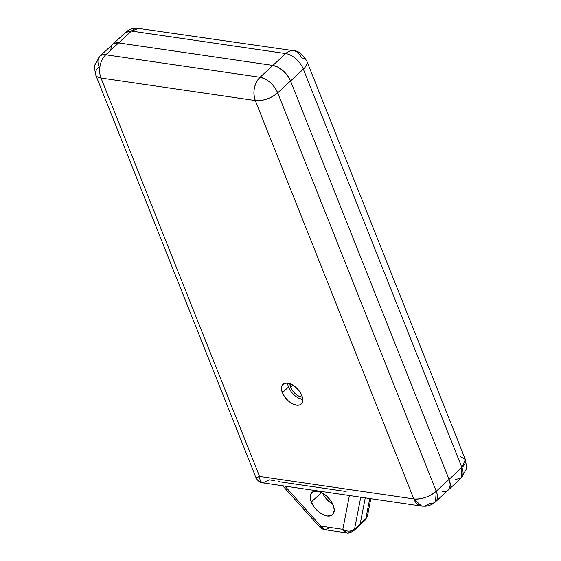 <?xml version="1.0" encoding="UTF-8"?>
<svg xmlns="http://www.w3.org/2000/svg" width="561" height="561" viewBox="0 0 561 561"><rect width="100%" height="100%" fill="white"/><g stroke="black" fill="none" stroke-linecap="round" stroke-linejoin="round"><path stroke-width="0.84" d="M302.358 397.132A10.519 5.869 47.3 0 1 290.654 387.342A10.519 5.869 47.3 0 1 289.918 383.675L290.654 387.342L292.989 385.183L290.654 387.342L292.547 390.722L295.303 393.759L298.515 395.989L302.358 397.139M287.597 383.086A13.464 7.51 -132.7 0 0 288.529 387.027L282.372 392.721A13.464 7.51 47.3 0 1 282.961 384.25A13.464 7.51 47.3 0 1 292.737 385.028A13.464 7.51 47.3 0 1 301.832 395.561L302.772 399.67L302.084 402.945L299.883 404.874L296.489 405.175L292.435 403.787L288.326 400.94L284.792 397.048L282.372 392.721L281.433 388.605L282.113 385.33L284.322 383.401L287.709 383.107L291.769 384.488L295.871 387.342L299.406 391.227L301.832 395.561A13.464 7.51 47.3 0 1 301.236 404.025A13.464 7.51 47.3 0 1 291.468 403.247A13.464 7.51 47.3 0 1 282.372 392.721L288.529 387.027A13.464 7.51 -132.7 0 0 302.758 399.502M311.285 501.99A15.147 8.45 47.3 0 1 311.951 492.46A15.147 8.45 47.3 0 1 322.947 493.336A15.147 8.45 47.3 0 1 333.178 505.18L330.457 500.307L326.481 495.938L321.86 492.726L317.295 491.17L313.48 491.506L310.997 493.68L310.233 497.362L311.285 501.99L314.013 506.856L317.989 511.232L322.61 514.444L327.175 516.001L330.983 515.664L333.465 513.49L334.237 509.809L333.178 505.18A15.147 8.45 47.3 0 1 332.512 514.71A15.147 8.45 47.3 0 1 321.516 513.834A15.147 8.45 47.3 0 1 311.285 501.99L321.502 492.551L311.285 501.99M110.762 49.789L111.618 45.7L110.762 49.789M255.9 477.278L256.728 477.67L259.554 476.436L101.015 78.042A16.83 11.5 -81.7 0 1 105.784 54.768L118.609 42.917L114.374 43.288L112.544 44.466L114.374 43.288L118.609 42.917L272.877 65.42L277.947 67.152L283.088 70.714L287.498 75.574L290.528 80.987L449.066 479.382L450.245 484.522L449.389 488.61L446.633 491.029L449.389 488.61L450.245 484.522L449.066 479.382L436.241 491.233L277.702 92.838A16.83 7.931 158.3 0 1 255.283 100.545L101.015 78.042L259.554 476.436L413.822 498.939L255.283 100.545L413.822 498.939A16.83 7.931 -21.7 0 0 436.241 491.233C429.291 496.885 421.816 499.458 413.822 498.939L259.554 476.436L260.108 480.651L262.141 482.783L421.655 506.113A16.83 11.5 -81.7 0 1 413.822 498.939L421.655 506.113L425.021 506.26C429.004 506.008 432.503 504.528 435.504 501.822L436.241 491.233L277.702 92.838C273.649 84.353 267.765 79.164 260.052 77.271L105.784 54.768A16.83 11.5 98.3 0 0 101.015 78.042A16.83 7.931 158.3 0 1 95.636 74.781A16.83 7.931 158.3 0 1 99.108 66.787A16.83 9.39 47.3 0 1 99.851 56.198A16.83 9.39 47.3 0 1 105.784 54.768A16.83 9.39 -132.7 0 0 99.851 56.198L112.67 44.347A16.83 9.39 47.3 0 1 118.609 42.917L272.877 65.42L260.052 77.271C254.147 83.848 252.555 91.604 255.283 100.545A16.83 11.5 -81.7 0 1 260.052 77.271L105.784 54.768L118.609 42.917A16.83 9.39 -132.7 0 0 112.67 44.347L125.496 32.496L131.428 31.065L285.703 53.568L260.052 77.271A16.83 9.39 47.3 0 1 277.702 92.838L290.528 80.987L449.066 479.382L436.241 491.233A16.83 9.39 47.3 0 1 435.504 501.822A16.83 9.39 47.3 0 1 429.572 503.252A16.83 11.5 -81.7 0 1 421.655 506.113M365.246 497.888L360.197 523.883L358.914 525.86L360.197 523.883L365.246 497.888L360.197 523.883L354.559 529.1L360.197 523.883L365.246 497.888M324.784 496.906L328.76 501.275L332.722 504.129A15.147 8.45 47.3 0 1 322.512 493.084A15.147 8.45 -132.7 0 0 332.722 504.129L328.76 501.275L324.784 496.906M293.62 50.707C298.094 50.539 302.498 54.017 306.832 61.135A16.83 7.931 158.3 0 1 303.354 69.136A16.83 9.39 -132.7 0 0 285.703 53.568A16.83 9.39 47.3 0 1 303.354 69.136L290.528 80.987L303.354 69.136A16.83 7.931 -21.7 0 0 306.832 61.135A16.83 7.931 158.3 0 0 301.446 57.881A16.83 11.5 -81.7 0 0 293.62 50.707L135.979 28.05C131.996 28.302 128.504 29.789 125.496 32.496A16.83 9.39 -132.7 0 1 131.428 31.065L139.352 28.197A16.83 11.5 98.3 0 0 131.428 31.065L118.609 42.917L131.428 31.065L285.703 53.568A16.83 11.5 -81.7 0 1 293.62 50.707A16.83 11.5 98.3 0 0 285.703 53.568L272.877 65.42L118.609 42.917L272.877 65.42A16.83 9.39 47.3 0 1 290.528 80.987L449.066 479.382A16.83 9.39 47.3 0 1 448.33 489.963A16.83 9.39 -132.7 0 0 449.066 479.382L290.528 80.987A16.83 9.39 -132.7 0 0 272.877 65.42L277.947 67.152L283.088 70.714L287.498 75.574L290.528 80.987L277.702 92.838C270.753 98.491 263.277 101.064 255.283 100.545L101.015 78.042A16.83 7.931 -21.7 0 1 95.636 74.781L255.907 477.537C257.597 480.826 259.876 482.621 262.737 482.93L269.217 479.858L274.553 480.637M260.136 480.728L259.554 476.436L256.089 477.699M360.744 497.228L354.559 529.1L360.744 497.228M342.834 529.325L320.836 526.12L284.96 486.17L320.836 526.12A8.415 5.75 98.3 0 0 324.756 529.703L320.836 526.12L319.707 527.003L320.836 526.12L342.834 529.325A8.415 6.466 11 0 0 354.559 529.1A8.415 4.691 47.3 0 1 353.675 530.762A8.415 4.691 47.3 0 1 353.675 530.769L354.559 529.1C351.053 531.709 347.147 531.786 342.834 529.325L346.754 532.915A8.415 5.75 -81.7 0 1 342.834 529.325L349.391 495.573L342.834 529.325M370.821 498.701L367.511 515.762A8.415 6.466 -169 0 1 365.842 518.666A8.415 6.466 11 0 0 367.511 515.762L364.966 520.335A8.415 4.691 -132.7 0 0 365.842 518.666L369.748 498.54L365.842 518.666A8.415 4.691 47.3 0 1 364.966 520.335L359.32 525.552A8.415 4.691 -132.7 0 0 360.197 523.883A8.415 4.691 47.3 0 1 359.32 525.552L353.675 530.762C350.064 532.908 347.757 533.623 346.754 532.915A8.415 5.75 -81.7 0 0 350.709 531.484M328.711 528.273L324.756 529.703L346.754 532.915M278.046 481.576L346.116 491.506M288.529 387.027L290.949 391.361M298.592 398.1L302.645 399.481M459.992 456.268L465.371 459.529L466.535 466.696L466.17 469.368L461.156 478.112A16.83 9.39 -132.7 0 0 461.892 467.53L303.354 69.136L461.892 467.53L449.066 479.382L461.892 467.53A16.83 7.931 -21.7 0 0 465.371 459.529L461.892 467.53L461.156 478.112L455.216 479.543M435.504 501.822L448.33 489.963A16.83 9.39 47.3 0 1 442.398 491.401M365.842 518.666L360.197 523.883L365.842 518.666M95.636 74.781L94.465 67.657L94.823 64.992L99.851 56.198M282.744 485.847L319.707 527.003C320.45 528.139 322.133 529.044 324.756 529.703M465.371 459.529L306.832 61.135M461.156 478.112L448.33 489.963"/></g></svg>
